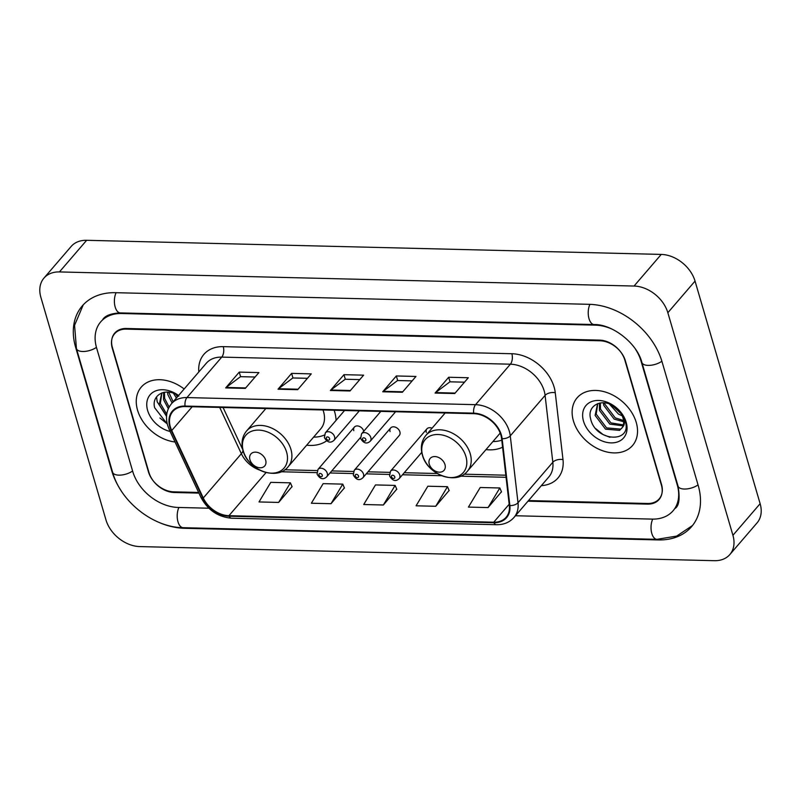 <?xml version="1.0" encoding="UTF-8"?>
<svg xmlns="http://www.w3.org/2000/svg" width="801" height="801" viewBox="0 0 801 801"><rect width="100%" height="100%" fill="white"/><g stroke="black" fill="none" stroke-linecap="round" stroke-linejoin="round"><path stroke-width="1.2" d="M485.987 449.601A40.37 29.427 -139.3 0 0 502.587 447.218M306.663 445.196A40.37 29.427 -139.3 0 0 326.658 440.82M336.07 420.375A40.37 29.427 -139.3 0 0 334.648 411.794A40.37 29.427 -139.3 0 0 334.157 410.242M363.724 431.268A5.717 4.165 -139.3 0 0 363.634 430.928A5.717 4.165 -139.3 0 0 359.429 426.402A5.717 4.165 -139.3 0 0 354.392 427.083A5.717 4.165 -139.3 0 0 353.812 430.688M390.648 427.974L354.272 470.267A5.717 4.165 40.7 0 1 359.309 469.586A5.717 4.165 40.7 0 1 363.514 474.112A5.717 4.165 40.7 0 1 362.933 477.716L399.309 435.424A5.717 4.165 -139.3 0 0 399.889 431.819A5.717 4.165 -139.3 0 0 395.684 427.293A5.717 4.165 -139.3 0 0 390.648 427.974A5.717 4.165 -139.3 0 0 390.067 431.579M444.175 412.946A40.37 29.427 -139.3 0 0 444.415 413.847M264.851 408.54A40.37 29.427 -139.3 0 0 265.091 409.441M432.039 428.225A5.717 4.165 -139.3 0 0 426.903 428.865A5.717 4.165 -139.3 0 0 426.332 432.47M528.53 500.565L647.598 503.489A22.849 16.661 -139.3 0 0 659.213 498.863A22.849 16.661 -139.3 0 0 661.526 484.445L625.371 360.79A22.849 16.661 -139.3 0 0 600.019 340.775L126.198 329.131A22.849 16.661 -139.3 0 0 114.583 333.767A22.849 16.661 -139.3 0 0 112.27 348.175L148.435 471.839A22.849 16.661 -139.3 0 0 173.777 491.844L198.638 492.455M515.464 515.754L652.174 519.108A41.131 29.977 -139.3 0 0 673.08 510.778A41.131 29.977 -139.3 0 0 677.235 484.835L641.07 361.171A41.131 29.977 -139.3 0 0 635.724 349.556M611.874 329.041A41.131 29.977 -139.3 0 0 595.453 325.156L121.632 313.511A41.131 29.977 -139.3 0 0 100.726 321.842A41.131 29.977 -139.3 0 0 96.571 347.794L132.726 471.449A41.131 29.977 -139.3 0 0 178.343 507.464L208.891 508.214M667.844 312.72A30.468 22.208 -139.3 0 0 634.052 286.047L59.434 271.929A30.468 22.208 -139.3 0 0 43.955 278.097A30.468 22.208 -139.3 0 0 40.871 297.311L105.962 519.899A30.468 22.208 -139.3 0 0 139.754 546.582L714.362 560.7A30.468 22.208 -139.3 0 0 729.851 554.532A30.468 22.208 -139.3 0 0 732.925 535.308L667.844 312.72L695.038 281.101A30.468 22.208 -139.3 0 0 661.246 254.418L86.638 240.3A30.468 22.208 -139.3 0 0 71.149 246.468L43.955 278.097M729.851 554.532L757.045 522.903A30.468 22.208 -139.3 0 0 760.129 503.689L695.038 281.101M156.936 521.491A65.502 47.75 -139.3 0 0 184.44 528.29L658.262 539.934A65.502 47.75 -139.3 0 0 691.553 526.678A65.502 47.75 -139.3 0 0 698.172 485.346L662.016 361.682A65.502 47.75 -139.3 0 0 589.366 304.33L115.544 292.685A65.502 47.75 -139.3 0 0 82.243 305.952A65.502 47.75 -139.3 0 0 75.624 347.274L111.79 470.938A65.502 47.75 -139.3 0 0 121.121 490.683M137.552 410.182A36.556 26.653 -139.3 0 0 175.029 441.982A36.556 26.653 -139.3 0 1 137.552 410.182A36.556 26.653 -139.3 0 1 141.246 387.123A36.556 26.653 -139.3 0 0 137.552 410.182M573.416 420.895A36.556 26.653 -139.3 0 0 600.319 449.862A36.556 26.653 -139.3 0 0 632.55 445.506A36.556 26.653 -139.3 0 0 636.244 422.437A36.556 26.653 -139.3 0 0 609.351 393.481A36.556 26.653 -139.3 0 0 577.12 397.827A36.556 26.653 -139.3 0 0 573.416 420.895A36.556 26.653 -139.3 0 0 600.319 449.862A36.556 26.653 -139.3 0 0 632.55 445.506A36.556 26.653 -139.3 0 0 636.244 422.437A36.556 26.653 -139.3 0 0 609.351 393.481A36.556 26.653 -139.3 0 0 577.12 397.827A36.556 26.653 -139.3 0 0 573.416 420.895M170.353 426.893A24.37 17.762 40.7 0 1 172.816 411.514A24.37 17.762 40.7 0 1 185.211 406.578L473.822 413.676A24.37 17.762 40.7 0 1 501.596 438.628L509.326 505.501A24.37 17.762 40.7 0 1 506.122 517.266A24.37 17.762 40.7 0 1 493.736 522.202L228.936 515.694A24.37 17.762 40.7 0 1 203.284 497.982L171.734 430.517A24.37 17.762 40.7 0 1 170.353 426.893M169.832 426.883A24.981 18.213 -139.3 0 0 171.244 430.598L202.793 498.052A24.981 18.213 -139.3 0 0 229.086 516.214L493.887 522.723A24.981 18.213 -139.3 0 0 509.867 505.601L502.137 438.728A24.981 18.213 -139.3 0 0 473.671 413.156L185.051 406.057A24.981 18.213 -139.3 0 0 169.832 426.883M454.728 393.541L468.325 377.732L448.69 377.251L435.093 393.061L454.728 393.541M464.5 382.177L449.932 381.817L435.584 392.59A6.098 3.114 91.4 0 0 435.093 393.061M450.032 381.817L448.69 377.251M402.372 392.26L415.969 376.45L396.335 375.959L382.738 391.779L402.372 392.26M412.145 380.886L397.576 380.535L383.228 391.309A6.098 3.114 91.4 0 0 382.738 391.779M397.666 380.535L396.335 375.959M245.296 388.395L258.903 372.585L239.269 372.105L225.672 387.914L245.296 388.395M255.078 377.031L240.51 376.67L226.162 387.444A6.098 3.114 91.4 0 0 225.672 387.914M240.6 376.67L239.269 372.105M297.662 389.686L311.259 373.877L291.624 373.386L278.027 389.206L297.662 389.686M307.434 378.312L292.866 377.962L278.518 388.735A6.098 3.114 91.4 0 0 278.027 389.206M292.956 377.962L291.624 373.386M350.017 390.968L363.614 375.158L343.979 374.678L330.382 390.488L350.017 390.968M359.789 379.604L345.221 379.243L330.873 390.017A6.098 3.114 91.4 0 0 330.382 390.488M345.311 379.243L343.979 374.678M184.16 388.976A36.556 26.653 -139.3 0 0 141.246 387.123A36.556 26.653 -139.3 0 1 184.16 388.976M527.979 501.196L647.468 504.129A22.849 16.661 -139.3 0 0 659.083 499.504A22.849 16.661 -139.3 0 0 661.386 485.086L624.85 360.13A22.849 16.661 -139.3 0 0 599.508 340.115L126.338 328.49A22.849 16.661 -139.3 0 0 114.723 333.116A22.849 16.661 -139.3 0 0 112.41 347.534L148.956 472.5A22.849 16.661 -139.3 0 0 174.298 492.505L198.948 493.106M488.069 507.574L499.834 487.979L480.21 487.499L468.435 507.093L488.069 507.574L501.466 491.754M331.003 503.709L342.768 484.124L323.133 483.644L311.369 503.228L331.003 503.709L344.39 487.899M278.648 502.427L290.413 482.833L270.778 482.352L259.013 501.947L278.648 502.427L292.035 486.607M435.714 506.282L447.479 486.698L427.844 486.217L416.079 505.801L435.714 506.282L449.111 490.472M383.359 505L395.123 485.406L375.489 484.925L363.724 504.52L383.359 505L396.755 489.181M395.123 485.406L396.825 489.341M342.768 484.124L344.46 488.059M290.413 482.833L292.105 486.768M447.479 486.698L449.181 490.633M499.834 487.979L501.536 491.914M176.4 398.007L173.477 393.291M177.482 396.745L175.749 394.282M172.085 403.023L167.88 394.653L167.479 392.059M173.166 401.772L168.711 392.15M168.33 408.72L163.564 399.669L163.624 392.38M169.121 407.128L164.646 398.417L164.435 392.23M166.538 416.24L159.249 404.695L161.772 392.921M166.748 414.217L160.33 403.434L161.902 392.88M178.563 395.484A24.831 18.103 -139.3 0 0 154.593 391.369A24.831 18.103 -139.3 0 0 147.624 410.432A24.831 18.103 -139.3 0 0 170.132 431.499M178.813 396.125C166.618 386.843 151.079 394.603 154.673 407.749L167.279 424.029M167.249 423.879L159.93 418.012M166.538 416.35L157.176 401.762L156.555 396.885M265.662 460.154A9.141 6.658 -139.3 0 0 255.519 452.154A9.141 6.658 -139.3 0 0 249.952 459.774A9.141 6.658 -139.3 0 0 260.085 467.774A9.141 6.658 -139.3 0 0 265.662 460.154M288.16 466.723A27.424 19.985 -139.3 0 0 290.933 449.421A27.424 19.985 -139.3 0 0 270.758 427.694A27.424 19.985 -139.3 0 0 246.588 430.958C242.142 436.425 240.961 442.963 243.043 450.562C247.859 470.107 276.996 481.241 288.16 466.723L320.75 428.825A27.424 19.985 -139.3 0 0 323.524 411.524A27.424 19.985 -139.3 0 0 323.013 409.972M313.612 437.126A36.175 26.373 -139.3 0 0 324.255 435.073M335.919 420.545A36.175 26.373 -139.3 0 0 336.05 419.894M444.976 464.56A9.141 6.658 -139.3 0 0 434.843 456.56A9.141 6.658 -139.3 0 0 429.276 464.18A9.141 6.658 -139.3 0 0 439.409 472.179A9.141 6.658 -139.3 0 0 444.976 464.56M492.935 441.531A36.175 26.373 -139.3 0 0 501.776 440.18M467.484 471.128A27.424 19.985 -139.3 0 0 470.257 453.827A27.424 19.985 -139.3 0 0 450.082 432.099A27.424 19.985 -139.3 0 0 425.902 435.364C421.466 440.83 420.285 447.369 422.367 454.968C427.173 474.512 456.31 485.656 467.484 471.128L500.074 433.231A27.424 19.985 -139.3 0 0 500.194 433.081M622.197 415.829L618.472 414.107L609.341 403.994M621.065 413.656L611.614 404.986M623.629 421.716L614.157 419.123L603.754 405.366L603.343 402.773M623.528 420.485L615.228 417.872L604.825 404.105L604.585 402.853M623.068 425.812L609.831 424.14L599.428 410.382L599.488 403.093M623.328 424.9L610.913 422.888L600.51 409.131L600.309 402.943M622.337 427.444A17.221 12.556 -139.3 0 0 623.028 418.082A17.221 12.556 -139.3 0 0 614.677 406.838C602.482 397.546 586.943 405.316 590.537 418.452C595.033 441.691 631.799 443.704 625.481 422.007L625.191 420.905C623.729 416.079 620.875 411.804 616.63 408.069C620.595 411.614 623.078 415.409 624.089 419.464C624.86 422.918 624.279 425.581 622.337 427.444L619.594 430.367L605.516 429.166L595.113 415.399L597.636 403.634M621.896 428.165L620.675 429.106L606.597 427.904L596.194 414.147L597.766 403.584M583.498 421.146A24.831 18.103 -139.3 0 0 611.043 442.893A24.831 18.103 -139.3 0 0 626.172 422.187A24.831 18.103 -139.3 0 0 598.627 400.45A24.831 18.103 -139.3 0 0 583.498 421.146M609.931 437.296L603.053 434.553L595.794 428.715M589.906 304.35A12.185 6.228 91.4 0 0 588.675 317.336A12.185 6.228 91.4 0 0 594.152 324.555C612.395 324.045 637.276 343.459 641.891 362.483L678.047 486.137C680.099 498.452 679.118 505.882 675.113 508.405M661.886 361.241A12.185 5.547 163.7 0 1 648.149 365.386A12.185 5.547 163.7 0 1 641.891 362.483M698.041 484.895A12.185 5.547 163.7 0 1 684.304 489.041A12.185 5.547 163.7 0 1 678.047 486.137M692.515 525.516L676.695 536.089L656.96 539.333A12.185 6.228 -88.6 0 1 651.473 532.104A12.185 6.228 -88.6 0 1 652.715 519.118M656.96 539.333L183.129 527.689A12.185 6.228 -88.6 0 1 177.652 520.47A12.185 6.228 -88.6 0 1 178.893 507.484M183.129 527.689C153.301 527.489 120.671 501.696 112.601 472.24A12.185 5.547 -16.3 0 0 118.858 475.143A12.185 5.547 -16.3 0 0 132.596 471.008M83.254 304.831L74.573 325.296L76.435 348.585A12.185 5.547 -16.3 0 0 82.693 351.489A12.185 5.547 -16.3 0 0 96.44 347.344M116.085 292.705A12.185 6.228 91.4 0 0 114.843 305.692A12.185 6.228 91.4 0 0 120.33 312.911L594.152 324.555M661.246 254.418L634.052 286.047M760.129 503.689L732.925 535.308M86.638 240.3L59.434 271.929M658.762 539.353L658.262 539.934M184.921 527.739L184.44 528.29M595.904 324.645L595.453 325.156M122.112 312.961L121.632 313.511M198.818 371.944A38.078 27.765 40.7 0 1 223.259 346.643L511.869 353.732A7.62 3.895 -88.6 0 1 510.377 364.195L221.757 357.106A30.468 22.208 -139.3 0 0 206.278 363.274L171.464 403.744A30.468 22.208 40.7 0 1 186.943 397.576A7.62 3.895 91.4 0 0 185.051 406.057M511.869 353.732A38.078 27.765 40.7 0 1 554.112 387.083A38.078 27.765 40.7 0 1 555.263 392.72L562.993 459.594A38.078 27.765 40.7 0 1 541.356 485.646M544.169 390.868A30.468 22.208 -139.3 0 0 510.377 364.195L475.564 404.675A30.468 22.208 40.7 0 1 510.277 435.864L518.007 502.738A30.468 22.208 40.7 0 1 514.002 517.446L548.815 476.965A30.468 22.208 -139.3 0 0 552.82 462.257L545.091 395.384A30.468 22.208 -139.3 0 0 544.169 390.868M171.464 403.744C166.608 409.732 165.326 416.91 167.619 425.271L169.321 429.757A7.62 2.743 -25.1 0 0 171.244 430.598M169.321 429.757L200.871 497.221C207.689 510.007 217.952 517.005 231.629 518.217A7.62 3.895 -88.6 0 1 229.086 516.214M493.887 522.723A7.62 3.895 91.4 0 0 496.43 524.715C503.729 524.815 509.586 522.382 514.002 517.446M509.867 505.601A7.62 4.095 -6.6 0 0 518.007 502.738L552.82 462.257A7.62 4.095 173.4 0 1 562.993 459.594M200.871 497.221A7.62 2.743 -25.1 0 0 202.793 498.052M502.137 438.728A7.62 4.095 -6.6 0 0 510.277 435.864L545.091 395.384A7.62 4.095 173.4 0 1 555.263 392.72M473.671 413.156A7.62 3.895 -88.6 0 1 475.564 404.675L186.943 397.576L221.757 357.106A7.62 3.895 -88.6 0 0 223.259 346.643M493.736 522.202L509.176 504.24M171.734 430.517L192.17 406.758M203.284 497.982L241.361 453.706A24.37 17.762 -139.3 0 0 259.634 470.047M219.714 407.429L241.361 453.706A13.707 4.936 154.9 0 0 242.903 450.062M228.936 515.694L266.072 472.51M281.141 471.769L316.836 472.65M329.992 472.97L353.091 473.541M366.247 473.862L389.346 474.432M402.513 474.753L441.731 475.714M460.455 476.174L506.062 477.296M223.068 407.509L242.773 449.641A13.707 4.936 154.9 0 1 242.843 449.832M350.417 390.498L330.873 390.017M298.062 389.216L278.518 388.735M245.707 387.924L226.162 387.444M402.773 391.789L383.228 391.309M455.128 393.071L435.584 392.59M286.608 452.165A25.191 18.363 -139.3 0 0 258.673 430.107A25.191 18.363 -139.3 0 0 243.324 451.103A25.191 18.363 -139.3 0 0 271.259 473.161A25.191 18.363 -139.3 0 0 286.608 452.165M465.932 456.57A25.191 18.363 -139.3 0 0 437.997 434.512A25.191 18.363 -139.3 0 0 422.648 455.509A25.191 18.363 -139.3 0 0 450.583 477.566A25.191 18.363 -139.3 0 0 465.932 456.57M334.568 436.705A5.717 4.165 40.7 0 1 333.997 440.31C330.583 443.404 327.369 442.502 324.375 437.606L325.336 432.86A5.717 4.165 40.7 0 1 330.372 432.18A5.717 4.165 40.7 0 1 334.568 436.705M326.327 438.517A1.902 1.392 -139.3 0 0 328.44 440.18A1.902 1.392 -139.3 0 0 329.601 438.598A1.902 1.392 -139.3 0 0 327.489 436.925A1.902 1.392 -139.3 0 0 326.327 438.517M370.833 437.596A5.717 4.165 40.7 0 1 370.252 441.201C366.838 444.295 363.634 443.394 360.63 438.497L361.591 433.752A5.717 4.165 40.7 0 1 366.628 433.071A5.717 4.165 40.7 0 1 370.833 437.596M362.583 439.409A1.902 1.392 -139.3 0 0 364.695 441.071A1.902 1.392 -139.3 0 0 365.857 439.489A1.902 1.392 -139.3 0 0 363.744 437.817A1.902 1.392 -139.3 0 0 362.583 439.409M354.392 427.083L318.017 469.376A5.717 4.165 40.7 0 1 323.053 468.695A5.717 4.165 40.7 0 1 327.259 473.221A5.717 4.165 40.7 0 1 326.678 476.825L360.44 437.566M322.282 475.123A1.902 1.392 -139.3 0 0 320.17 473.451A1.902 1.392 -139.3 0 0 319.008 475.043A1.902 1.392 -139.3 0 0 321.121 476.705A1.902 1.392 -139.3 0 0 322.282 475.123M358.538 476.014A1.902 1.392 -139.3 0 0 356.425 474.342A1.902 1.392 -139.3 0 0 355.264 475.934A1.902 1.392 -139.3 0 0 357.376 477.596A1.902 1.392 -139.3 0 0 358.538 476.014M426.903 428.865L390.528 471.158A5.717 4.165 40.7 0 1 395.564 470.477A5.717 4.165 40.7 0 1 399.769 475.003A5.717 4.165 40.7 0 1 399.188 478.608L421.747 452.375M394.793 476.905A1.902 1.392 -139.3 0 0 392.68 475.233A1.902 1.392 -139.3 0 0 391.519 476.825A1.902 1.392 -139.3 0 0 393.631 478.487A1.902 1.392 -139.3 0 0 394.793 476.905M102.768 319.469C105.332 315.544 111.179 313.361 120.33 312.911M112.601 472.24L76.435 348.585M231.629 518.217L496.43 524.715M284.776 469.776L317.256 470.577M331.754 470.928L353.521 471.469M368.009 471.819L389.777 472.36M404.265 472.71L437.276 473.521M464.099 474.182L505.821 475.203M265.842 408.56L246.588 430.958M445.166 412.966L425.902 435.364M359.319 410.863L333.997 440.31M344.56 410.502L325.336 432.86M395.574 411.754L370.252 441.201M380.815 411.394L361.591 433.752M318.017 469.376L317.056 474.132C320.01 479.148 323.214 480.049 326.678 476.825M354.272 470.267L353.311 475.023C356.265 480.039 359.469 480.94 362.933 477.716M390.528 471.158L389.566 475.914C392.52 480.93 395.734 481.832 399.188 478.608"/></g></svg>
